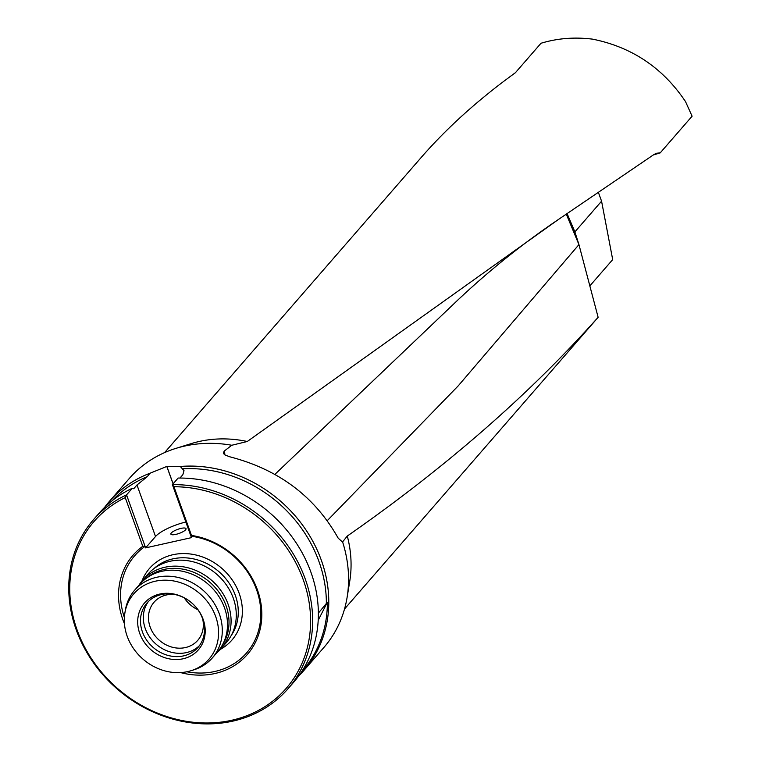 <?xml version="1.0" encoding="UTF-8"?>
<svg xmlns="http://www.w3.org/2000/svg" width="762" height="762" viewBox="0 0 762 762"><rect width="100%" height="100%" fill="white"/><g stroke="black" fill="none" stroke-linecap="round" stroke-linejoin="round"><path stroke-width="1.14" d="M589.769 285.979L612.696 259.604L601.57 201.178L598.399 192.424M298.628 676.037A128.864 112.157 -139 0 0 304.076 670.255L323.86 647.51A128.864 112.157 -139 0 0 347.11 597.341L349.729 581.358A119.196 103.746 -139 0 0 347.291 536.048C445.351 467.725 528.961 394.811 598.132 317.306L344.519 609.009M164.621 452.59L422.005 156.553C447.827 127.035 478.946 99.098 515.36 72.752L541.001 43.263C557.374 38.281 574.567 36.919 592.588 39.148C631.974 47.101 662.959 67.923 685.524 101.613L692.096 116.205L660.216 152.876L653.272 154.991M601.57 201.178L574.881 231.886L578.958 244.65L566.299 214.151M567.099 213.608L574.881 231.886M660.216 152.876L656.596 153.229L653.967 154.515L558.346 219.532L247.279 441.493A119.196 103.746 -139 0 0 191.272 443.598L175.812 448.408A128.864 112.157 -139 0 0 129.359 478.412L109.585 501.158A128.864 112.157 -139 0 0 104.623 507.359M598.132 317.306L578.958 244.65M342.348 542.211L347.291 536.048M567.804 217.57L572.976 229.772M247.279 441.493L231.8 445.256A128.864 112.157 -139 0 0 184.566 446.084A128.864 112.157 -139 0 0 175.812 448.408M347.11 597.341A128.864 112.157 -139 0 0 342.681 542.173L338.204 538.191C314.792 496.557 278.654 469.43 229.8 456.809L224.99 454.962L223.733 453.761L223.409 452.457L224.495 450.885L224.876 454.876M109.585 501.158A128.864 112.157 -139 0 1 149.952 473.25L166.802 466.449A128.864 112.157 41 0 1 166.868 466.43L180.299 466.477A128.864 112.157 -139 0 1 309.429 535.391A128.864 112.157 -139 0 1 304.076 670.255M231.8 445.256L224.495 450.885M301.838 671.398A127.93 111.347 -139 0 0 327.384 602.228L318.373 613.124M112.271 500.624A127.254 110.757 41 0 1 147.295 476.66L136.979 484.994L133.712 488.747L132.274 488.29A128.864 112.157 41 0 0 99.174 513.131L93.45 519.713A128.864 112.157 -139 0 0 117.11 688.905A128.864 112.157 -139 0 0 287.941 688.819A128.864 112.157 -139 0 0 295.494 557.708A128.864 112.157 -139 0 0 172.393 484.642L173.955 486.728L191.491 535.429L190.938 536.153L191.481 537.639L145.628 547.878L155.524 536.505A25.775 6.858 160.2 0 1 185.852 522.018M149.952 473.25L147.295 476.66M179.965 478.041L182.823 474.755L184.013 470.687L180.299 466.477M182.47 468.811A127.254 110.757 41 0 1 326.355 603.942M186.804 671.779A74.095 64.494 -139 0 0 260.795 615.677A74.095 64.494 -139 0 0 190.938 536.153L172.393 484.642L178.118 478.06A128.864 112.157 41 0 1 301.219 551.116A128.864 112.157 41 0 1 293.675 682.228L287.941 688.819M184.28 597.875A28.994 25.232 -139 0 0 197.92 609.733M174.612 594.455A28.994 25.232 -139 0 0 154.038 602.247A28.994 25.232 -139 0 0 153.867 634.184A28.994 25.232 -139 0 0 185.385 647.567A28.994 25.232 -139 0 0 197.796 640.29A28.994 25.232 -139 0 0 202.644 618.839M181.042 528.39A8.058 2.143 160.2 0 1 186.023 528.657A8.058 2.143 160.2 0 1 175.841 534.381A8.058 2.143 160.2 0 1 170.869 534.114A8.058 2.143 160.2 0 1 181.042 528.39M124.377 617.506A74.095 64.494 -139 0 1 145.094 546.383L145.628 547.878M142.78 546.297L125.244 497.596L126.549 494.871L145.094 546.383L142.78 546.297A75.705 65.894 -139 0 0 124.454 623.773M180.594 672.579A75.705 65.894 -139 0 0 261.614 619.744A75.705 65.894 -139 0 0 191.491 535.429M125.244 497.596A127.254 110.757 -139 0 0 119.958 690.524A127.254 110.757 -139 0 0 307.048 648.767A127.254 110.757 -139 0 0 173.955 486.728M132.274 488.29L126.549 494.871A128.864 112.157 -139 0 0 93.45 519.713M203.14 619.335A35.69 31.061 -139 0 0 145.504 601.923A35.69 31.061 -139 0 0 165.687 657.977A35.69 31.061 -139 0 0 203.14 619.335M215.684 616.534A49.806 43.358 -139 0 0 166.783 580.206A49.806 43.358 -139 0 0 124.863 613.124A49.806 43.358 -139 0 0 142.999 659.13A49.806 43.358 -139 0 0 191.081 670.693A49.806 43.358 -139 0 0 215.684 616.534M191.081 670.693L193.843 669.836A51.54 44.853 -139 0 0 212.417 657.835A51.54 44.853 -139 0 0 219.304 613.801A51.54 44.853 -139 0 0 180.708 578.101A51.54 44.853 -139 0 0 134.636 590.207A51.54 44.853 -139 0 0 125.33 610.267L124.863 613.124M212.417 657.835L217.618 651.843A51.54 44.853 -139 0 0 224.504 607.819A51.54 44.853 -139 0 0 185.909 572.11A51.54 44.853 -139 0 0 139.837 584.216L134.636 590.207M222.075 645.566A51.064 44.444 -139 0 0 226.047 605.647A51.064 44.444 -139 0 0 145.437 578.929M216.703 652.901A52.016 45.272 -139 0 0 221.113 648.576A52.016 45.272 -139 0 0 228.057 604.123A52.016 45.272 -139 0 0 189.1 568.09A52.016 45.272 -139 0 0 142.599 580.311A52.016 45.272 -139 0 0 138.922 585.273M221.113 648.576L226.314 642.585A52.016 45.272 -139 0 0 233.267 598.141A52.016 45.272 -139 0 0 194.3 562.108A52.016 45.272 -139 0 0 147.799 574.319L142.599 580.311M202.53 618.506A33.823 29.442 -139 0 0 177.194 595.074A33.823 29.442 -139 0 0 146.961 603.018A33.823 29.442 -139 0 0 146.761 640.29A33.823 29.442 -139 0 0 183.528 655.892A33.823 29.442 -139 0 0 198.015 647.414A33.823 29.442 -139 0 0 202.53 618.506M148.457 601.437A33.823 29.442 -139 0 0 150.352 638.004A33.823 29.442 -139 0 0 186.395 652.605A33.823 29.442 -139 0 0 199.368 645.7M327.384 602.228L318.202 620.287M327.346 520.579L458.286 385.782L578.949 244.612M274.949 474.326L457.991 299.895C489.556 270.196 523.027 243.402 558.394 219.504M220.447 649.319A54.607 47.53 -139 0 0 239.201 593.436A54.607 47.53 -139 0 0 190.329 553.993A54.607 47.53 -139 0 0 141.951 581.073M231.077 635.775A51.387 44.72 -139 0 0 235.296 595.274A51.387 44.72 -139 0 0 153.886 568.662M173.126 483.803L166.868 466.43M173.079 483.86L166.802 466.449M155.524 536.505L136.979 484.994"/></g></svg>
